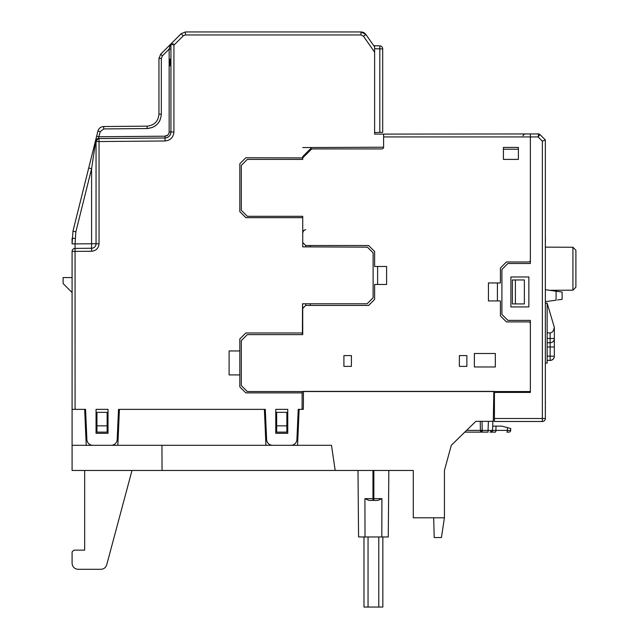 <?xml version="1.0" encoding="UTF-8"?>
<svg xmlns="http://www.w3.org/2000/svg" width="639" height="639" viewBox="0 0 639 639"><rect width="100%" height="100%" fill="white"/><g stroke="black" fill="none" stroke-linecap="round" stroke-linejoin="round"><path stroke-width="0.96" d="M545.347 139.933L542.351 141.171L542.351 418.497L545.347 418.497L545.347 139.933L539.883 134.47L545.347 139.933L539.883 134.47L538.118 136.938L538.613 133.942L374.614 134.11L374.614 45.712L379.814 45.888L374.614 45.712M382.705 48.883L379.814 48.883L379.814 45.888A2.995 2.995 0 0 1 382.697 48.883L382.697 132.289L379.814 132.393L379.814 48.883L374.614 48.7L374.614 46.927L365.915 34.506L361.011 31.95L185.398 31.95L181.156 33.707L170.405 44.458L170.933 43.931L170.933 44.786M374.614 132.577L379.814 132.393M170.933 58.437L170.15 59.219L170.038 65.777L170.933 65.777M382.705 96.633L382.705 69.491L382.705 96.633M530.37 143.895L530.37 145.62M530.37 231.59L530.37 245.512M530.37 133.942L530.37 263.484L507.909 263.484L501.911 269.474L501.911 314.404L507.909 320.395L530.37 320.395L530.37 323.55M530.37 363.918L530.37 366.682M510.896 391.539L510.896 392.434L494.426 392.434L494.426 421.492L542.351 421.492L542.351 418.497L494.426 418.497M497.414 282.957L497.414 300.929L500.417 300.929L500.417 315.906L506.407 321.896L528.573 321.896A1.797 1.797 0 0 1 530.37 323.693L530.37 392.434L494.426 392.434M528.868 306.92L510.896 306.92L510.896 276.967L528.868 276.967L528.868 306.92M545.347 216.653L545.347 176.356M545.347 373.208L545.347 401.851M545.347 360.14L545.347 369.885M545.347 302.598L545.402 303.158M545.347 301.935L545.347 302.399M545.347 292.989L545.347 301.832M545.347 289.699L556.082 291.208L556.082 300.17C563.558 299.116 563.558 299.116 556.082 300.17L545.347 301.68M545.402 241.718L545.402 237.037M545.347 274.722L545.347 226.797M545.347 275.01L545.402 277.574M545.402 370.045L545.347 373.152M545.402 401.851L545.347 407.179M545.402 407.179L545.347 412.506M539.883 134.47A1.797 1.797 0 0 0 538.613 133.942M545.347 418.497A2.995 2.995 0 0 1 542.351 421.492A2.995 2.995 0 0 0 545.347 418.497M545.402 240.016L545.402 240.655M556.082 291.208C563.558 292.255 563.558 292.255 556.082 291.208L557.623 291.424L556.082 291.208M557.623 299.955L562.12 299.324L562.12 292.055L557.623 291.424M530.37 391.539L247.317 391.539L241.318 385.549L241.318 340.619L247.317 334.628L302.726 334.628L302.726 308.413L305.722 305.418L368.623 305.418L374.614 299.427L374.614 284.451L386.595 284.451L374.614 284.451M500.417 300.929L488.436 300.929L488.436 282.957L500.417 282.957L500.417 267.981L506.407 261.99L528.573 261.99A1.797 1.797 0 0 0 530.37 260.193L530.37 263.484M542.351 141.171L538.118 136.938L383.6 136.938L383.6 147.122A1.797 1.797 0 0 1 381.803 148.919L312.455 148.919A1.797 1.797 0 0 0 311.185 149.446L302.726 157.905L302.726 159.399L247.317 159.399L241.326 165.389M241.318 165.389L241.318 210.319L247.317 216.309L302.726 216.309L302.726 242.516L305.722 245.512L368.623 245.512L374.614 251.502L374.614 266.479L386.595 266.479L386.595 284.451M495.329 353.495L495.329 366.978L474.362 366.978L474.362 353.495L495.329 353.495L474.354 353.495M459.377 366.379L466.869 366.379L466.869 355.596L466.869 366.379L459.377 366.379L459.377 355.596L466.869 355.596L459.377 355.596M343.91 366.379L343.91 355.596L351.402 355.596L351.402 366.379L343.91 366.379L351.402 366.379L351.402 355.596L343.91 355.596M518.389 147.417L518.389 159.399L503.412 159.399L503.412 147.417L518.389 147.417L503.412 147.417L503.412 149.214L518.389 149.214L503.412 149.214M302.726 242.516L302.726 246.862L367.409 247.149L373.112 252.852L373.112 297.782L367.129 303.773L302.535 303.773L302.726 308.413M368.623 305.418L305.722 305.418L305.722 303.773M377.617 284.451L377.617 266.479L386.595 266.479M374.614 266.479L377.617 266.479M311.097 149.534L310.602 150.029M311.185 149.446L312.455 148.919L381.803 148.919L312.455 148.919L311.185 149.446M528.573 261.99L506.407 261.99L500.417 267.981M497.414 300.929L488.436 300.929M474.362 366.978L495.321 366.978L495.321 353.495M524.371 303.924L524.371 279.962L515.393 279.962L515.393 303.924L524.371 303.924M305.722 245.512L305.722 246.878M305.722 229.792A2.995 2.995 0 0 0 302.726 232.788A2.995 2.995 0 0 1 305.722 229.792A2.995 2.995 0 0 0 302.726 232.788A2.995 2.995 0 0 1 305.722 229.792A2.995 2.995 0 0 0 302.726 232.788L303.605 230.671M305.067 229.864L303.701 230.575M310.227 305.418L310.227 303.773M310.227 246.894L310.227 245.512M515.393 279.962L512.398 279.962L512.398 303.924L515.393 303.924M524.635 133.942L524.02 134.062L524.635 133.942M524.683 133.942L522.878 135.74L524.683 133.942M311.752 147.529L302.726 156.555L311.752 147.529L383.6 147.218A1.797 1.797 0 0 1 381.803 148.919A1.797 1.797 0 0 0 383.6 147.218L302.726 147.569M170.933 49.099L169.143 49.099L170.405 44.458L160.708 54.155L170.405 44.458L160.708 54.155L158.951 58.397L158.951 114.173C158.256 121.402 154.295 125.396 147.074 126.155L147.082 128.551L103.694 128.934L100.235 131.658L97.919 131.075L72.974 231.126L75.857 231.845L75.059 243.898L91.593 243.755L91.593 248.251L75.059 248.395L75.082 409.359L85.57 409.359L72.087 409.359L72.087 470.464L413.273 470.464L413.273 517.79L444.424 517.79L444.424 470.464L451.294 445.303L464.801 432.124L482.205 432.124L480.408 430.374L480.248 421.341L482.046 421.341L475.855 421.341L451.294 445.303M119.413 409.359L265.281 409.359L119.413 409.359L117.848 445.303L72.087 445.303M108.031 409.359L96.05 409.359L108.031 409.359L108.031 433.322L96.05 433.322L96.05 409.359M303.325 409.359L303.429 401.572L303.325 409.359L298.237 409.359L302.079 409.359L302.151 391.539M287.75 409.359L275.768 409.359L287.75 409.359L287.75 433.322L275.768 433.322L275.768 409.359M84.667 409.359L86.233 445.303M107.128 412.355L96.952 412.355L96.952 425.846L107.136 425.846L107.136 432.124M264.386 409.359L265.952 445.303L117.848 445.303M335.187 470.464L331.481 445.303L297.566 445.303L299.132 409.359L297.566 445.303L265.952 445.303M276.671 425.846L286.847 425.846L286.847 412.355L276.671 412.355M162.05 470.464L161.947 445.303M107.128 432.124L96.952 432.124L96.952 425.846M107.136 412.355L107.136 425.846M286.847 425.846L286.847 432.124L276.663 432.124L276.663 412.355M480.248 421.341L493.308 421.341L493.827 391.387L303.429 391.387L303.429 401.572M84.667 470.464L84.667 550.139L73.884 550.139L72.087 551.936L72.087 563.318C72.471 566.929 74.467 568.926 78.078 569.309L100.914 569.309C103.83 569.117 105.754 567.64 106.697 564.868L131.993 470.464M72.087 563.318L72.087 551.936M78.078 569.309L100.914 569.309M357.992 470.464L358.567 536.96L365.013 536.96L364.917 498.636L372.968 498.636L372.968 470.464M373.863 470.464L373.863 498.636L381.914 498.636L381.818 536.96L388.264 536.96L388.839 470.464M444.424 517.79L441.429 537.559L434.2 537.559L433.681 517.79M372.968 500.417L372.968 498.636L373.863 498.636L373.863 500.417L369.03 500.417L364.917 498.636M365.013 536.96L381.818 536.96M381.914 498.636L377.801 500.417L373.863 500.417M482.205 432.124A1.797 1.797 0 0 1 480.408 430.359L482.205 430.39L482.205 432.124L488.06 432.124L488.06 430.39L492.549 430.39L492.869 421.341L492.549 430.39A1.797 1.797 0 0 1 490.752 432.124L495.417 432.124A1.797 0.463 -90 0 0 495.88 430.39L492.549 430.39M491.231 430.414A1.797 1.27 90 0 1 489.969 432.124L490.752 432.124M510.689 430.39L507.358 430.39A1.797 0.463 90 0 1 506.895 432.124L508.892 432.124A1.797 1.797 0 0 0 510.689 430.39L510.753 428.521L501.855 426.133L492.701 426.133M572.919 247.261L575.899 250.256L575.899 287.199L572.919 290.194L572.919 247.261L545.402 247.141M572.919 290.194L549.628 290.298M382.849 536.96L382.849 607.05L378.783 607.05L378.783 536.96L378.783 607.05L363.982 607.05L363.982 536.96M368.048 536.96L368.048 607.05M545.402 363.096L547.144 363.08L547.144 303.174L545.347 303.158M554.332 337.16L554.332 336.362M547.144 303.174L554.332 327.32L554.332 338.518A4.193 4.193 180 0 1 550.139 342.712L550.139 338.462L554.332 338.518L554.332 356.131A4.193 4.193 180 0 1 550.139 360.324L550.139 346.985L554.332 347.041M547.144 360.324L550.139 360.436A4.193 4.193 -0 0 0 554.332 356.243L547.144 356.075M554.293 327.16C553.781 330.746 552.4 332.671 550.139 332.935L550.139 338.462L547.144 338.462M547.144 332.887L550.139 332.935M147.074 126.155L103.686 126.538C100.73 126.746 98.813 128.255 97.919 131.075C98.813 128.255 100.73 126.746 103.686 126.538L103.694 128.934L147.082 128.551L152.545 127.425M98.917 136.842L96.649 136.179L95.491 140.836A2.995 2.995 0 0 1 98.366 138.559L99.021 138.559L98.366 138.559L95.658 141.554L95.491 140.836A2.995 2.995 0 0 1 98.366 138.559L164.998 137.984L98.366 138.559L164.998 137.984L98.366 138.559L100.235 131.658M170.933 45.513L170.933 131.993A5.991 5.991 0 0 1 164.998 137.984C168.608 137.601 170.581 135.604 170.933 131.993A5.991 5.991 0 0 1 164.998 137.984L99.021 138.559A2.995 2.995 0 0 0 96.05 141.554A2.995 2.995 180 0 1 99.021 138.559L164.998 137.984L164.99 136.187C167.514 135.923 168.896 134.525 169.143 131.993L169.143 49.099L162.386 55.849L169.143 49.099L162.386 55.849L161.34 58.397L161.34 114.173L158.951 114.173M169.399 48.149L170.405 44.458L181.156 33.707L170.933 43.931L173.465 43.931M162.386 55.849L160.708 54.155L170.405 44.458M98.366 138.559L98.965 136.762L164.99 136.187L167.929 134.941L164.99 136.187M75.857 231.845L91.593 168.72L95.658 141.554L91.593 168.72L88.717 168.001L75.809 219.768L88.717 168.001M75.059 238.371L72.087 238.371L72.087 243.898L72.974 231.126M96.05 141.554L96.05 243.755L96.05 141.554A2.995 2.995 180 0 1 99.021 138.559L99.045 141.554L96.05 141.554M374.614 52.15L363.463 36.223L361.011 34.945L185.398 34.945L183.273 35.824L173.928 45.169L173.928 131.993C173.377 137.385 170.413 140.38 165.022 140.979L99.045 141.554L99.045 243.755L96.05 243.755A4.489 4.489 0 0 1 91.593 248.251L75.059 248.395L91.593 248.251A4.489 4.489 0 0 0 96.05 243.755L91.593 243.755L91.593 168.72M183.273 35.824L181.156 33.707L185.398 31.95L181.156 33.707L170.933 43.931L173.928 45.169M361.011 32.094L362.153 32.062L361.011 31.95L365.915 34.506L364.43 33.02L365.915 34.506L363.463 36.223M362.457 32.126L363.096 32.325L362.457 32.126M363.144 32.341L363.751 32.613L363.144 32.341M365.843 34.41L364.957 33.436L365.843 34.41M362.433 32.118L364.478 33.052M170.933 44.355L170.933 45.449M99.045 243.755C98.59 248.251 96.114 250.744 91.625 251.247L72.087 251.391L72.087 409.359L72.087 292.542L63.101 283.556L63.101 277.566L72.087 277.566L72.087 251.391A2.995 2.995 0 0 1 75.059 248.395L75.059 243.898L75.059 248.395M245.815 332.975L239.825 338.966L245.815 332.975L302.407 332.975L302.535 303.773M302.399 334.628L302.407 332.983L245.815 332.983M239.825 350.955L239.825 374.909L229.105 374.909L229.105 350.955L239.825 350.955L239.825 338.966M245.815 392.889L302.151 392.889L245.815 392.889L239.825 386.899L245.815 392.881M239.825 386.899L239.825 374.909M265.281 409.359L266.607 439.576A5.991 5.991 0 0 0 272.589 445.303L290.929 445.303A5.991 5.991 0 0 0 296.911 439.576L298.237 409.359M85.57 409.359L86.888 439.576A5.991 5.991 0 0 0 92.871 445.303L111.21 445.303A5.991 5.991 0 0 0 117.193 439.576L118.511 409.359M383.6 147.218L383.6 134.126M302.726 216.309L302.726 246.862M302.726 217.659L245.815 217.659L239.825 211.669L239.825 163.744L245.815 157.753L302.726 157.905M302.726 156.555L302.726 157.753M379.814 45.888L379.814 45.888A2.995 2.995 0 0 1 382.697 48.883M480.408 430.374L466.598 430.374M482.046 421.341L482.205 430.39L488.06 430.39L488.38 421.341M496.024 426.133L495.88 430.39L507.358 430.39L507.462 427.635M554.332 338.542A4.193 4.193 180 0 1 550.139 342.736L547.144 342.712M547.144 342.736L550.139 342.736L550.139 346.985L547.144 346.985M158.951 58.397L161.34 58.397M154.726 126.274L157.17 124.293M159.127 121.833L160.253 119.645M161.34 114.173C160.501 122.848 155.756 127.64 147.082 128.551M173.928 131.993L169.143 131.993M181.156 33.707L185.398 31.95L185.398 34.945M75.059 243.898L72.087 243.898M165.022 140.979L164.998 137.984M91.625 251.247L91.593 248.251M361.011 34.945L361.011 31.95M550.139 360.436A4.193 4.193 0 0 0 554.332 356.243"/></g></svg>
